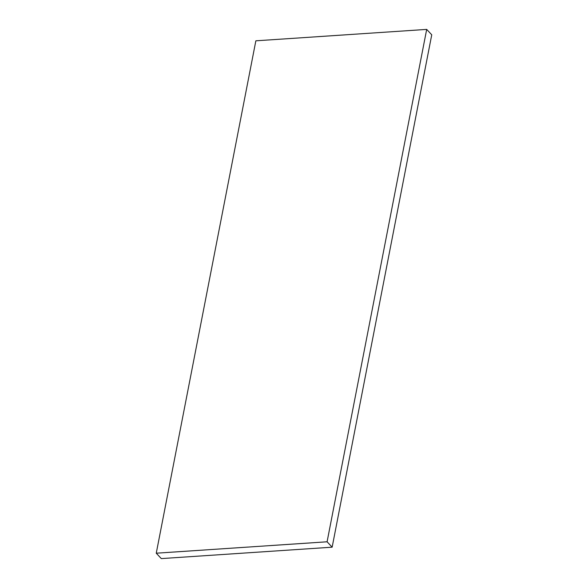 <?xml version="1.0" encoding="UTF-8"?>
<svg xmlns="http://www.w3.org/2000/svg" width="588" height="588" viewBox="0 0 588 588"><rect width="100%" height="100%" fill="white"/><g stroke="black" fill="none" stroke-linecap="round" stroke-linejoin="round"><path stroke-width="0.88" d="M255.854 40.815L426.69 29.4L327.09 541.791L156.254 553.205L255.854 40.815M327.09 541.791L332.147 547.185L431.746 34.795L426.69 29.4M332.147 547.185L161.31 558.6L156.254 553.205"/></g></svg>
